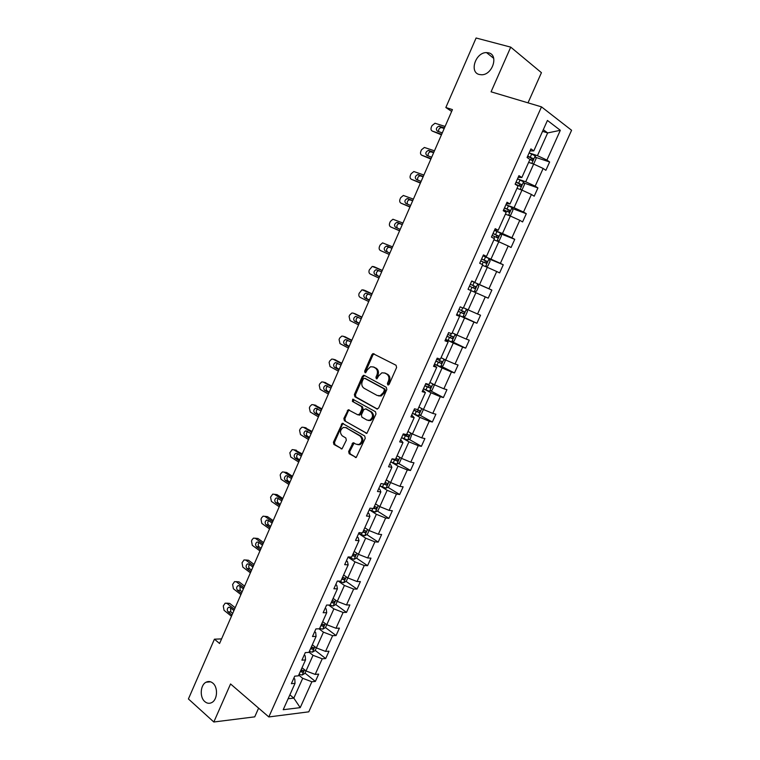 <?xml version="1.0" encoding="UTF-8"?>
<svg xmlns="http://www.w3.org/2000/svg" width="760" height="760" viewBox="0 0 760 760"><rect width="100%" height="100%" fill="white"/><g stroke="black" fill="none" stroke-linecap="round" stroke-linejoin="round"><path stroke-width="1.14" d="M212.876 683.154C210.7 681.359 208.439 681.045 206.093 682.204C200.317 684.893 199.481 697.243 204.81 701.594C207.014 703.475 209.332 703.798 211.745 702.572C217.512 699.798 218.215 687.382 212.876 683.154M488.68 52.858L486.505 52.601C475.646 52.269 469.043 72.162 479.218 74.489L481.707 74.774C492.528 74.907 498.892 54.986 488.68 52.858M387.799 384.93L389.158 384.303L396.606 367.498L396.055 365.256L372.979 353.599L371.944 354.597L364.676 371.127L365.037 372.666L365.655 372.713L367.298 369.892L370.557 366.748L373.369 366.976L375.193 367.945C377.435 369.512 377.995 371.877 376.903 375.041L375.953 377.188L376.323 378.746L376.96 378.793L378.613 375.962L381.862 372.818L384.778 373.036L386.631 374.024C388.911 375.611 389.49 378.005 388.379 381.197L387.41 383.363L387.799 384.93M348.659 451.469L349.173 453.729L356.231 457.482L365.237 438.263L364.705 435.993L342.266 423.282L333.422 442.234L333.916 444.457L342.028 448.884L346.332 440.23L345.828 437.978L342.256 435.851C339.606 432.782 339.967 429.97 343.358 427.424L345.876 427.642L360.022 435.974C362.738 439.033 362.406 441.864 359.024 444.467L356.354 444.267L353.001 442.776L348.659 451.469L349.704 451.659L350.208 453.919L356.136 457.52M528.01 102.837L541.433 72.675L510.729 47.139L491.074 91.817L541.49 106.865L268.822 716.946L230.555 683.962L213.826 722L188.413 698.953L214.424 639.188L219.573 643.492L452.438 109.611L445.844 107.511L451.649 111.425M510.729 47.139L476.102 38L445.844 107.511M376.684 408.975L378.603 408.101L386.83 389.548L386.289 387.296L364.297 375.383L362.406 376.285L354.388 394.535L354.901 396.748L377.283 409.117M376 413.981L366.909 433.342L344.375 420.679L343.872 418.456L348.222 409.763L357.837 414.837L359.717 413.972L362.007 408.776L361.494 406.543L352.402 401.403L352.726 399.19L375.469 411.72L376 413.981M213.826 722L254.733 716.851L258.609 708.139M293.816 678.224L294.804 679.022L295.032 683.335L291.374 683.677L294.738 676.153L298.385 675.849L305.529 659.927L301.901 660.174L305.292 652.602L308.902 652.394L316.094 636.367L312.493 636.519L315.903 628.909L319.485 628.795L326.714 612.674L323.161 612.721L326.591 605.064L330.135 605.045L337.411 588.829L333.887 588.772L337.335 581.067L340.851 581.153L348.166 564.832L344.679 564.68L348.156 556.918L351.633 557.108L358.995 540.683L355.537 540.427L359.034 532.627L362.482 532.912L369.892 516.382L366.472 516.031L369.987 508.174L373.397 508.564L380.855 491.939L377.473 491.473L381.016 483.569L384.389 484.063L391.894 467.333L388.541 466.763L392.103 458.802L395.438 459.41L402.99 442.567L399.684 441.892L403.265 433.884L406.572 434.596L414.171 417.648L410.894 416.86L414.504 408.804L417.762 409.63L425.41 392.568L422.18 391.675L425.809 383.562L429.029 384.503L436.734 367.337L433.533 366.32L437.19 358.159L440.373 359.204L448.124 341.933L444.961 340.812L448.637 332.595L451.782 333.754L459.581 316.369L456.465 315.124L460.17 306.859L463.277 308.142L471.124 290.633L468.046 289.284L471.124 290.633M477.755 283.945L491.862 290.082L488.214 298.158L485.288 296.865L477.565 314.003L480.529 315.219L476.909 323.238L473.936 322.059L466.26 339.093L469.262 340.195L465.661 348.166L462.659 347.101L455.031 364.021L458.061 365.019L454.49 372.941L451.449 371.982L443.868 388.797L446.937 389.68L443.394 397.556L440.306 396.701L432.782 413.411L435.888 414.2L432.354 422.019L429.238 421.268L421.752 437.874L424.897 438.558L421.391 446.329L418.237 445.683L410.799 462.194L413.981 462.764L410.495 470.497L407.303 469.955L399.912 486.352L403.132 486.828L399.665 494.513L396.445 494.067L389.091 510.368L392.35 510.739L388.901 518.377L385.643 518.035L378.347 534.232L381.624 534.508L378.204 542.098L374.908 541.851L367.659 557.954L370.975 558.135L367.574 565.678L364.249 565.525L357.038 581.533L360.382 581.609L357.01 589.105L353.647 589.057L346.474 604.96L349.866 604.95L346.503 612.399L343.111 612.446L335.986 628.254L339.397 628.14L336.062 635.55L332.633 635.683L325.555 651.406L329.004 651.197L325.688 658.559L322.231 658.787L315.191 674.405L318.668 674.111L315.372 681.425L311.875 681.758L300.219 707.645L283.204 709.716L295.032 683.335M541.49 106.865L571.586 130.273L308.769 711.835L268.822 716.946M471.722 281.077L474.838 282.359L471.77 280.962L468.046 289.284L470.573 290.367L471.941 287.299L474.639 288.496L475.75 286.738L470.298 284.249L473.917 285.94L473.575 287.603M474.838 282.359L482.733 264.736L479.693 263.264L483.445 254.894L486.476 256.405L494.418 238.678L491.425 237.082L495.206 228.655L498.189 230.28L506.189 212.439L503.234 210.729L507.034 202.245L509.979 203.993L518.025 186.029L515.119 184.195L518.947 175.655L521.844 177.526L529.948 159.448L527.079 157.491L530.927 148.893L533.786 150.888L547.438 120.451L560.329 130.302L546.915 160.084L549.632 161.984L545.87 170.316L543.144 168.454L535.173 186.143L537.928 187.929L534.194 196.213L531.42 194.465L523.507 212.049L526.3 213.712L522.586 221.939L519.783 220.314L511.907 237.775L514.748 239.333L511.062 247.503L508.212 245.993L500.384 263.349L503.272 264.784L499.605 272.906L496.707 271.51L488.946 288.752L491.862 290.082M309.006 652.156L313.034 655.319L306.014 670.966L302.014 667.764M306.014 670.966L315.191 674.405M313.034 655.319L322.231 658.787M304.209 655.025L305.206 655.813L305.529 659.927M309.32 651.481L312.398 652.165L315.134 650.579L316.341 647.9L312.322 644.774M325.555 651.406L316.359 647.909L323.437 632.168L319 628.805M323.437 632.168L332.633 635.683M314.659 631.683L315.666 632.453L316.094 636.367M328.672 605.055L333.887 608.883L326.781 624.72L322.687 621.651M326.781 624.72L335.986 628.254M333.887 608.883L343.111 612.446M325.185 608.209L326.202 608.959L326.714 612.674M329.555 605.045L333.108 606.024L335.825 604.533L337.24 601.378L333.127 598.386M346.474 604.96L337.26 601.388L344.413 585.457L338.266 581.086M344.413 585.457L353.647 589.057M335.768 584.582L336.794 585.314L337.411 588.829M348.127 557.165L354.996 561.887L347.795 577.923L343.615 574.978M347.795 577.923L357.038 581.533M354.996 561.887L364.249 565.525M346.408 560.804L347.453 561.526L348.166 564.832M348.061 557.128L354.074 559.322L356.753 557.925L358.387 554.287L354.179 551.428M367.659 557.954L358.406 554.297L365.655 538.165L358.701 533.558M365.655 538.165L374.908 541.851M357.124 536.892L358.178 537.596L358.995 540.683M358.635 533.52L364.648 535.753L367.317 534.403L369.056 530.528L364.809 527.734M378.347 534.232L369.075 530.537L376.371 514.302L369.341 509.798M376.371 514.302L385.643 518.035M367.906 512.819L368.97 513.503L369.892 516.382M369.274 509.77L375.298 512.05L377.938 510.739L379.8 506.616L375.497 503.889M389.091 510.368L379.82 506.625L387.153 490.295L380.048 485.906M387.153 490.295L396.445 494.067M378.755 488.604L379.838 489.269L380.855 491.939M390.82 461.861L398.002 466.137L390.621 482.572L386.251 479.902M390.621 482.572L399.912 486.352M398.002 466.137L407.303 469.955M389.671 464.227L390.763 464.882L391.894 467.333M401.66 437.665L408.927 441.826L401.498 458.356L397.081 455.762M401.498 458.356L410.799 462.194M408.927 441.826L418.237 445.683M400.662 439.707L402.99 442.567M412.566 413.316L419.909 417.363L412.433 433.998L407.968 431.471M381.064 395.998L380.38 395.618M412.433 433.998L421.752 437.874M419.909 417.363L429.238 421.268M411.711 415.026L414.171 417.648M423.538 388.825L430.967 392.749L423.443 409.488L418.931 407.037M423.443 409.488L432.782 413.411M430.967 392.749L440.306 396.701M422.835 390.193L425.41 392.568M434.577 364.173L442.092 367.973L434.52 384.826L429.951 382.441M434.52 384.826L443.868 388.797M442.092 367.973L451.449 371.982M434.036 365.209L436.734 367.337M445.692 339.368L453.283 343.045L445.673 360.002L441.047 357.694M445.673 360.002L455.031 364.021M453.283 343.045L462.659 347.101M445.303 340.052L448.124 341.933M456.874 314.412L464.55 317.965L456.893 335.027L452.219 332.794M456.893 335.027L466.26 339.093M464.55 317.965L473.936 322.059M456.637 314.744L459.581 316.369M468.122 289.294L475.893 292.724L468.179 309.89L463.457 307.733M468.179 309.89L477.565 314.003M475.893 292.724L485.288 296.865M482.486 265.297L487.303 267.32L479.541 284.601L471.741 281.209M479.541 284.601L488.946 288.752M487.303 267.32L496.707 271.51M493.914 239.809L498.778 241.746L490.969 259.141L483.094 255.883M490.969 259.141L500.384 263.349M498.778 241.746L508.212 245.993M483.227 255.379L486.476 256.405M505.419 214.159L510.34 216.02L502.474 233.519L494.513 230.384M502.474 233.519L511.907 237.775M510.34 216.02L519.783 220.314M494.808 229.53L498.189 230.28M516.99 188.337L521.968 190.123L514.054 207.736L505.998 204.734M514.054 207.736L523.507 212.049M521.968 190.123L531.42 194.465M506.464 203.509L509.979 203.993M528.646 162.355L533.672 164.065L525.711 181.792L517.56 178.923M525.711 181.792L535.173 186.143M533.672 164.065L543.144 168.454M518.197 177.317L521.844 177.526M542.554 131.328L547.656 132.934L537.443 155.677L529.207 152.941M537.443 155.677L546.915 160.084M560.329 130.302L547.656 132.934L543.295 129.694M221.568 638.903L214.424 639.188M288.116 698.744L293.816 698.117L302.708 678.319L298.718 675.098M289.873 694.849L293.816 698.117L300.219 707.645M530.005 150.955L533.786 150.888M302.708 678.319L311.875 681.758M535.667 157.329L549.632 161.984M523.972 182.998L537.928 187.929M512.335 208.496L526.3 213.712M500.755 233.823L514.748 239.333M489.231 258.97L503.272 264.784M470.573 290.367L488.214 298.158M463.173 316.882L476.909 323.238M452.266 341.687L465.661 348.166M441.417 366.329L454.49 372.941M430.616 390.83L443.394 397.556M419.862 415.169L432.354 422.019M409.155 439.356L421.391 446.329M398.506 463.391L410.495 470.497M387.913 487.283L399.665 494.513M377.368 511.024L388.901 518.377M366.89 534.622L378.204 542.098M356.459 558.077L367.574 565.678M346.085 581.39L357.01 589.105M331.692 601.578L332.167 601.929M335.768 604.561L346.503 612.399M321.413 624.492L322.088 625.005M325.479 627.561L336.062 635.55M311.201 647.283L311.97 647.881M315.219 650.408L325.688 658.559M301.045 669.931L301.881 670.605M305.016 673.113L315.372 681.425M388.512 384.959L389.376 381.472C390.488 378.28 389.909 375.896 387.638 374.319L386.631 374.024M384.57 372.941L387.638 374.319M373.198 366.89L376.209 368.239C378.442 369.806 379.002 372.162 377.91 375.326L377.036 378.765M374.214 353.865L372.951 354.91L365.693 371.412L365.759 372.675M364.601 375.554L363.432 376.561L355.414 394.791L355.927 396.995L377.473 409.099M384.322 390.327L383.952 388.759L364.658 378.271L363.337 378.908L362.349 381.149C361.256 384.284 361.817 386.64 364.012 388.227L377.15 395.466L380.18 395.694L383.315 392.616L384.322 390.327L385.329 390.602L384.949 389.025L383.952 388.759M365.341 378.461L384.949 389.025M378.508 395.894L381.188 395.96L384.322 392.873L383.315 392.616M385.329 390.602L384.322 392.873M366.776 433.38L344.375 420.679M349.363 409.972L348.317 410.941L344.907 418.684L345.41 420.897M358.863 415.065L360.743 414.209L363.033 409.022L362.51 406.79L352.402 401.403M353.723 399.447L353.438 401.651M366.976 420.08L369.588 420.28C373.074 417.658 373.435 414.817 370.671 411.74L365.598 408.87L363.698 409.735L361.399 414.941L361.922 417.183L366.976 420.08M368.344 420.479L370.604 420.508C374.101 417.895 374.462 415.055 371.688 411.986L370.671 411.74M366.016 408.965L371.688 411.986M354.131 442.938L349.704 451.659M357.856 444.685L360.05 444.666C363.432 442.063 363.774 439.233 361.048 436.183L360.022 435.974M345.505 427.452L361.048 436.183M343.387 423.472L342.389 424.422L334.466 442.424L334.96 444.657L341.962 448.903M532.95 163.818L533.843 163.609L536.085 158.631L535.192 155.819L529.131 152.912M441.683 134.273L432.421 131.129C431.015 130.435 430.654 129.124 431.319 127.195L431.993 125.637L434.995 123.243L445.103 126.445M441.436 134.833L432.421 131.129M444.22 128.45L441.18 127.575C439.166 128.165 438.33 129.523 438.662 131.632M529.938 159.439L532.076 160.502L533.13 158.631L527.716 156.085M527.592 156.361L531.164 157.975L531.164 159.562M444.486 127.851L438.976 126.15C436.164 127.556 435.66 129.248 437.465 131.233L442.301 132.857M520.942 189.762L522.253 189.43L524.476 184.48L523.545 181.754L517.494 178.894M431.072 158.593L421.914 155.296C420.527 154.584 420.166 153.263 420.831 151.344L421.496 149.796L424.374 147.459L434.473 150.812M430.882 159.039L421.914 155.296M433.647 152.693L430.568 151.772C428.526 152.446 427.737 153.843 428.212 155.952M515.194 184.034L520.438 186.428L521.512 184.585L516.078 182.039M515.983 182.267L519.574 183.901L519.526 185.487M433.855 152.218L428.336 150.432C425.6 151.839 425.125 153.52 426.911 155.486L431.69 157.196M509.067 215.536L510.729 215.089L512.933 210.168L511.983 207.527L505.932 204.706M420.527 182.77L411.464 179.332C410.087 178.59 409.735 177.27 410.4 175.351L411.065 173.812L413.829 171.532L423.899 175.037M420.384 183.103L411.464 179.332M423.139 176.795L420.014 175.826C417.933 176.595 417.212 178.03 417.829 180.13M503.642 209.817L508.877 212.192L509.96 210.368L504.526 207.841M504.45 208.002L508.05 209.655L507.956 211.242M423.291 176.434L417.762 174.562C415.102 175.978 414.647 177.659 416.404 179.588L421.135 181.383M497.306 241.157L499.272 240.587L501.476 235.695L500.488 233.13L494.437 230.356M410.048 206.805L401.071 203.214C399.712 202.454 399.361 201.125 400.026 199.215L400.691 197.695L403.341 195.453L413.402 199.12M409.953 207.024L401.071 203.214M412.69 200.754L409.526 199.747C407.398 200.621 406.742 202.103 407.55 204.184M492.167 235.439L497.392 237.785L498.484 235.989L493.041 233.472M492.993 233.586L496.603 235.239L496.451 236.844M412.794 200.507L407.246 198.559C404.662 199.975 404.244 201.637 405.973 203.556L410.647 205.428M485.649 266.627L487.901 265.924L490.076 261.06L489.069 258.571L483.018 255.844M399.627 230.698L390.744 226.964C389.405 226.185 389.053 224.836 389.719 222.946L390.374 221.426L392.92 219.241L402.962 223.06M399.579 230.812L390.744 226.964M402.296 224.57L399.095 223.525C396.91 224.542 396.33 226.081 397.375 228.133M480.757 260.898L485.982 263.216L487.084 261.44L481.631 258.941M481.612 258.998L485.222 260.67L485.003 262.285M402.353 224.438L396.796 222.405C394.288 223.829 393.889 225.482 395.599 227.382L400.226 229.33M474.097 291.925L476.596 291.099L478.762 286.263L477.717 283.86L471.675 281.172M389.262 254.448L380.484 250.572C379.154 249.764 378.812 248.416 379.468 246.534L380.123 245.024L382.565 242.886L392.578 246.858M389.719 247.266L387.391 246.221L391.979 248.226L388.74 247.161C386.356 248.51 385.947 250.144 387.514 252.054M469.433 286.188L471.941 287.299M387.391 246.221L386.412 246.116C383.981 247.541 383.601 249.185 385.282 251.066L389.861 253.09M382.29 270.437L375.772 267.463M378.964 278.065L370.272 274.047C368.961 273.21 368.628 271.861 369.274 269.981L372.276 266.399L382.261 270.512M466.516 309.13L467.514 311.315L465.358 316.113L462.84 316.996L456.798 314.374M378.945 270.626L378.442 270.655C376.086 272.08 375.734 273.714 377.378 275.566L379.601 276.602M458.166 311.324L463.372 313.604L464.493 311.875L459.03 309.396M464.493 311.875L462.678 311.04L461.472 312.731L458.185 311.277M381.662 271.871L376.095 269.686C373.73 271.111 373.378 272.755 375.022 274.616L379.553 276.706M372.087 293.844L365.455 290.709M368.724 301.54L360.126 297.378C358.824 296.523 358.501 295.165 359.147 293.293L362.045 289.769L372.001 294.025M455.42 334.324L456.332 336.205L454.185 340.974L451.659 341.915L445.616 339.34M368.476 293.977L368.21 294.015C365.921 295.431 365.588 297.065 367.203 298.908L369.408 299.972M446.975 336.309L452.171 338.561L453.302 336.851L447.839 334.39M451.544 336.024L450.291 337.659L447.022 336.214M371.412 295.383L365.835 293.113C363.546 294.538 363.213 296.172 364.828 298.024L369.312 300.181M361.931 317.11L355.195 313.823M358.549 324.872L350.037 320.568L349.077 316.474L349.724 314.991L351.88 313.006L353.267 313.148L361.808 317.404M444.419 359.385L445.227 360.943L443.089 365.683L440.543 366.671L434.511 364.144M358.15 317.214L358.036 317.243C355.813 318.659 355.499 320.283 357.095 322.107L359.271 323.209M435.86 361.133L441.047 363.365L442.177 361.674L436.715 359.224M440.496 360.895L439.185 362.425L435.926 360.981M361.219 318.753L355.642 316.407C353.419 317.832 353.106 319.456 354.702 321.29L359.138 323.532M351.842 340.252L345.002 336.822M348.431 348.07L340.014 343.634L339.065 339.511L339.701 338.038L341.772 336.101L343.216 336.252L351.661 340.651M433.523 384.303L434.178 385.519L432.07 390.231L429.505 391.276L423.472 388.797M347.909 340.337C345.772 341.753 345.477 343.368 347.044 345.173L349.201 346.303M424.812 385.795L429.989 388.008L431.129 386.337L425.657 383.904M429.495 385.605L428.146 387.04L424.897 385.605M351.082 341.99L345.505 339.568C343.349 340.993 343.055 342.608 344.622 344.432L349.011 346.74M341.81 363.251L334.856 359.698M338.371 371.137L330.04 366.567L329.108 362.425L329.745 360.962L331.731 359.072L333.231 359.224L341.591 363.755M422.712 409.089L423.206 409.953L421.106 414.637L418.522 415.729L412.49 413.288M337.763 363.318C335.768 364.791 335.53 366.387 337.05 368.106L339.178 369.274M413.829 410.315L418.998 412.499L420.147 410.846L416.774 409.383M418.551 410.144L417.173 411.502L413.934 410.067M341.012 365.085L335.435 362.596C333.345 364.012 333.06 365.626 334.599 367.431L338.95 369.806M331.835 386.118L324.786 382.451M328.367 394.07L320.131 389.358L319.209 385.206L319.846 383.743L321.755 381.9L323.294 382.071L331.569 386.726M412.024 433.77L410.219 438.881L407.616 440.03L401.584 437.637M327.683 386.184C325.831 387.685 325.631 389.262 327.113 390.906L329.222 392.112M402.914 434.682L408.072 436.838L409.231 435.204L406.762 434.159M407.664 434.53L406.267 435.812L403.047 434.387M330.99 388.056L325.432 385.481C323.389 386.897 323.133 388.502 324.644 390.298L328.947 392.749M321.917 408.861L314.763 405.08M318.421 416.86L310.27 412.024L309.367 407.854L309.994 406.401L311.837 404.605L313.424 404.776L321.603 409.573M401.451 458.337L399.389 462.983L396.777 464.189L390.754 461.833M317.68 408.918C315.951 410.447 315.799 411.996 317.224 413.573L319.314 414.808M392.065 458.888L397.214 461.035L398.382 459.41L395.903 458.384M396.844 458.764L395.438 459.98L393.243 459.012M321.034 410.884L315.476 408.243C313.5 409.649 313.253 411.245 314.744 413.031L318.991 415.549M312.056 431.462L304.808 427.595M308.541 439.527L300.466 434.558L299.582 430.369L300.209 428.925L301.976 427.177L303.601 427.348L311.695 432.278M390.602 482.552L388.635 486.932L386.004 488.186L379.981 485.877M307.743 431.519C306.128 433.058 306.014 434.596 307.401 436.116L309.472 437.38M383.43 483.92L386.431 485.07L387.6 483.474L385.111 482.457M386.08 482.847L384.455 483.911M311.125 433.589L305.587 430.873C303.667 432.278 303.44 433.865 304.902 435.641L309.101 438.226M302.252 453.938L294.918 449.986M298.709 462.061L290.728 456.969L289.854 452.76L292.173 449.616L293.844 449.796L301.853 454.86M297.873 453.995C296.372 455.544 296.295 457.055 297.635 458.527L299.687 459.828M373.559 508.221L375.706 508.972L376.884 507.376L374.376 506.388M375.373 506.768L373.749 507.775M301.283 456.152L297.113 453.511L295.763 453.368C293.892 454.765 293.673 456.351 295.108 458.118L299.269 460.769M292.505 476.292L286.681 472.483L285.085 472.255M288.933 484.471L281.038 479.247L280.183 475.019L280.801 473.594L282.435 471.922L284.135 472.122L292.058 477.308M288.069 476.349C286.672 477.897 286.624 479.389 287.926 480.805L289.949 482.144M362.9 531.99L365.047 532.712L366.225 531.145L363.717 530.167M364.733 530.556L363.118 531.496M291.498 478.591L287.365 475.893L285.988 475.731C284.164 477.128 283.964 478.705 285.38 480.462L289.493 483.18M282.815 498.512L277.048 494.617L275.32 494.408M279.214 506.749L271.405 501.4L270.56 497.154L272.745 494.114L274.483 494.314L282.321 499.624M278.322 498.569C277.029 500.127 277.01 501.59 278.274 502.958L280.269 504.326M352.308 555.607L354.454 556.32L355.642 554.762L353.115 553.793M354.151 554.192L352.545 555.075M281.76 500.906L277.685 498.132L276.269 497.971C274.502 499.358 274.312 500.925 275.699 502.683L279.775 505.466M273.173 520.609L267.473 516.619L264.803 516.325M269.553 528.903L261.82 523.422L261.003 519.165L261.611 517.76L263.122 516.163L264.888 516.382L272.64 521.816M347.776 577.904L346.256 581.295L343.558 582.749L338.647 581.096M268.641 520.667C267.444 522.225 267.444 523.659 268.669 524.989L270.645 526.395M341.772 579.091L343.928 579.775L345.116 578.227L342.579 577.286M343.624 577.676L342.038 578.512M272.089 523.089L268.052 520.258L266.617 520.087C264.898 521.464 264.717 523.032 266.076 524.78L270.113 527.63M263.587 542.573L257.953 538.498L255.179 538.213M259.948 550.924L252.301 545.328L251.494 541.044L252.101 539.647L253.555 538.099L255.351 538.317L263.017 543.885M259.017 542.649C257.906 544.188 257.944 545.604 259.122 546.896L261.079 548.331M331.312 602.423L333.469 603.098L334.656 601.559L332.11 600.637M333.137 600.486L331.588 601.806M262.466 545.148L258.466 542.25L257.013 542.07C255.341 543.438 255.17 544.996 256.51 546.744L260.499 549.66M254.058 564.423L248.482 560.253L245.603 559.977M250.391 572.831L242.829 567.102L242.031 562.808L244.036 559.911L245.86 560.139L253.451 565.82M326.762 624.711L325.451 627.627L322.724 629.166L319.647 628.434M249.46 564.5C248.434 566.038 248.491 567.425 249.622 568.679L251.569 570.142M320.91 625.622L323.066 626.269L324.263 624.748L321.708 623.846M323.066 626.269L321.204 624.957M252.899 567.083L248.947 564.119L247.475 563.929C245.841 565.297 245.679 566.846 247 568.584L250.942 571.567M244.587 586.14L239.067 581.885L236.084 581.628M240.901 594.605L233.405 588.762L232.626 584.45L234.583 581.59L236.427 581.837L243.931 587.632M239.951 586.236L240.189 590.339L242.107 591.831M310.574 648.679L312.731 649.306L313.927 647.795L311.363 646.912M312.731 649.306L310.887 647.966M243.39 588.895L239.476 585.865L237.984 585.675C236.388 587.024 236.246 588.572 237.538 590.311L241.442 593.351M235.163 607.744L229.7 603.402L226.623 603.155M231.448 616.255L224.048 610.299L223.278 605.967L225.178 603.155L227.041 603.411L234.469 609.33M305.995 670.947L304.893 673.398L302.138 675.032L299.05 674.376M230.508 607.848L230.802 611.876L232.702 613.396M300.295 671.593L302.452 672.211L303.658 670.709L301.084 669.836M302.452 672.211L300.627 670.842M233.928 610.575L230.061 607.487L228.551 607.288C226.993 608.636 226.86 610.175 228.133 611.904L231.999 615.011M389.376 381.472L388.379 381.197M385.776 373.331L384.778 373.036M376.96 377.473L375.953 377.188M377.91 375.326L376.903 375.041M376.209 368.239L375.193 367.945M374.376 367.27L373.369 366.976M365.693 371.412L364.676 371.127M372.951 354.91L371.944 354.597M388.417 383.638L387.41 383.363M355.927 396.995L354.901 396.748M355.414 394.791L354.388 394.535M363.432 376.561L362.406 376.285M365.674 378.556L364.658 378.271M366.624 433.409L365.911 433.266M344.907 418.684L343.872 418.456M348.317 410.941L347.282 410.704M360.743 414.209L359.717 413.972M363.033 409.022L362.007 408.776M362.51 406.79L361.494 406.543M366.615 409.108L365.598 408.87M353.144 443.878L352.108 443.678M346.911 427.851L345.876 427.642M341.829 448.941L341.059 448.799M334.96 444.657L333.916 444.457M334.466 442.424L333.422 442.234M342.389 424.422L341.354 424.203M356.022 457.548L355.214 457.406M350.208 453.919L349.173 453.729M531.829 163.438L535.211 155.895M530.281 157.187L531.696 154.014M441.845 127.651L439.641 126.236M530.936 157.823L532.969 158.507M520.144 189.468L523.573 181.83M518.633 183.15L520.049 179.996M517.494 185.696L517.74 185.145M431.3 151.857L429.067 150.518M519.317 183.73L521.332 184.442M508.525 215.336L512.003 207.594M507.072 208.952L508.478 205.817M505.647 212.125L506.189 210.928M420.812 175.921L418.56 174.657M507.775 209.465L509.77 210.216M496.992 241.034L500.517 233.196M495.577 234.583L496.973 231.468M493.876 238.383L494.703 236.55M410.381 199.842L408.11 198.655M496.308 235.039L498.275 235.818M485.526 266.57L489.098 258.637M484.158 260.053L485.545 256.956M482.182 264.47L483.284 262M400.016 223.62L397.717 222.509M484.909 260.452L486.856 261.269M474.164 291.906L477.745 283.917M472.815 285.361L474.192 282.283M473.584 285.712L475.513 286.558M373.54 266.532L375.887 267.51M462.906 316.977L466.44 309.101M461.538 310.507L462.707 307.904M459.306 315.485L460.674 312.436M377.378 275.566L375.022 274.616M461.472 312.731L463.372 313.604M363.375 289.911L365.75 290.814M451.725 341.886L455.173 334.21M450.338 335.502L451.212 333.545M448.115 340.452L449.474 337.421M367.203 298.908L364.828 298.024M450.291 337.659L452.171 338.561M353.267 313.148L355.661 313.984M440.61 366.652L443.973 359.157M439.204 360.335L439.793 359.014M437 365.256L438.349 362.244M357.095 322.107L354.702 321.29M439.185 362.425L441.047 363.365M343.216 336.252L345.638 337.022M429.561 391.248L432.849 383.952M428.137 385.016L428.44 384.332M425.942 389.899L427.291 386.906M347.044 345.173L344.622 344.432M428.146 387.04L429.989 388.008M333.231 359.224L335.673 359.926M418.589 415.701L421.781 408.585M414.96 414.399L416.299 411.426M337.05 368.106L334.599 367.431M417.173 411.502L418.998 412.499M323.294 382.071L325.755 382.698M407.683 440.002L410.799 433.077M404.044 438.748L405.374 435.784M327.113 390.906L324.644 390.298M406.267 435.812L408.072 436.838M313.424 404.776L315.903 405.337M396.844 464.16L399.874 457.406M393.205 462.935L394.516 459.999M317.224 413.573L314.744 413.031M395.438 459.98L397.214 461.035M303.601 427.348L306.109 427.851M386.07 488.157L389.015 481.583M382.423 486.979L383.733 484.063M307.401 436.116L304.902 435.641M384.665 483.987L386.431 485.07M293.844 449.796L296.372 450.233M375.364 512.012L378.233 505.618M371.706 510.881L372.78 508.497M297.635 458.527L295.108 458.118M373.967 507.861L375.706 508.972M284.135 472.122L286.681 472.483M364.714 535.724L367.507 529.501M361.057 534.631L361.855 532.864M287.926 480.805L285.38 480.462M363.327 531.582L365.047 532.712M274.483 494.314L277.048 494.617M354.141 559.284L356.858 553.242M350.474 558.239L350.997 557.07M278.274 502.958L275.699 502.683M352.754 555.151L354.454 556.32M264.888 516.382L267.473 516.619M343.624 582.711L346.265 576.84M339.957 581.704L340.204 581.134M268.669 524.989L266.076 524.78M342.247 578.588L343.928 579.775M255.351 538.317L257.953 538.498M333.174 605.986L335.74 600.286M259.122 546.896L256.51 546.744M331.797 601.882L333.469 603.098M245.86 560.139L248.482 560.253M322.791 629.128L325.28 623.599M249.622 568.679L247 568.584M236.427 581.837L239.067 581.885M312.464 652.128L314.877 646.76M240.189 590.339L237.538 590.311M227.041 603.411L229.7 603.402M302.204 674.994L304.541 669.788M230.802 611.876L228.133 611.904M210.625 681.825L206.093 682.204M493.706 58.33L486.505 52.601M373.986 353.913L372.979 353.599M364.43 375.592L363.413 375.307M381.188 395.96L380.18 395.694M349.258 410.001L348.222 409.763M359.803 415.14L358.777 414.912M353.675 399.427L352.726 399.19M370.604 420.508L369.588 420.28M354.036 442.966L353.001 442.776M360.05 444.666L359.024 444.467M343.301 423.5L342.266 423.282M441.18 127.575L438.976 126.15M531.164 157.975L533.13 158.631M430.568 151.772L428.336 150.432M519.574 183.891L521.512 184.585M420.014 175.826L417.762 174.562M508.05 209.646L509.96 210.368M409.526 199.747L407.246 198.559M496.603 235.239L498.484 235.989M399.095 223.525L396.796 222.405M485.222 260.67L487.084 261.44M388.74 247.161L386.412 246.116M473.917 285.931L475.75 286.738M378.442 270.655L376.095 269.686M368.21 294.015L365.835 293.113M451.934 336.195L453.302 336.851M358.036 317.243L355.642 316.407M441.275 361.219L442.177 361.674M347.871 340.309L345.505 339.568M430.416 385.966L431.129 386.337M337.488 363.175L335.435 362.596M419.548 410.523L420.147 410.846M327.275 385.956L325.432 385.481M408.699 434.91L409.231 435.204M317.186 408.623L315.476 408.243M397.908 459.135L398.382 459.41M307.192 431.186L305.587 430.873M297.284 453.625L295.763 453.368M287.441 475.94L285.988 475.731M277.675 498.132L276.269 497.971M267.976 520.211L266.617 520.087M258.324 542.156L257.013 542.07M248.738 563.986L247.475 563.929M239.2 585.694L237.984 585.675M229.719 607.278L228.551 607.288"/></g></svg>
